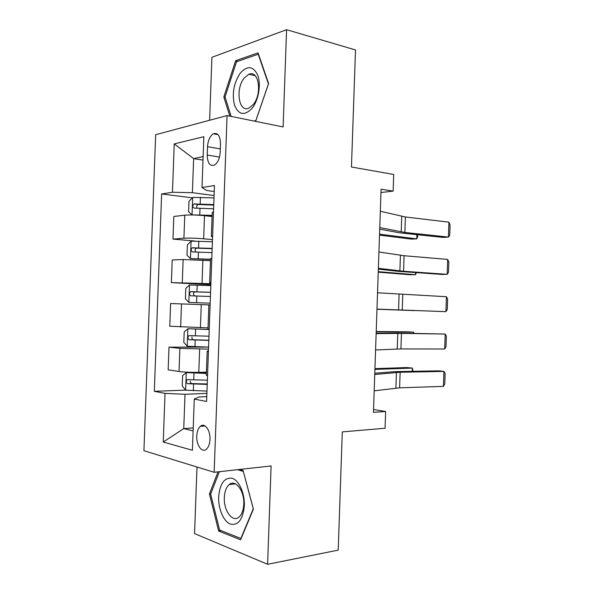 <?xml version="1.0" encoding="UTF-8"?>
<svg xmlns="http://www.w3.org/2000/svg" width="594" height="594" viewBox="0 0 594 594"><rect width="100%" height="100%" fill="white"/><g stroke="black" fill="none" stroke-linecap="round" stroke-linejoin="round"><path stroke-width="0.89" d="M209.979 439.434C210.499 430.153 204.588 422.282 200.341 426.314C198.203 428.289 197.015 431.534 196.77 436.063C196.228 445.218 202.108 453.311 206.482 449.123C208.568 447.141 209.734 443.918 209.979 439.434M196.985 467.01L194.557 533.583L267.604 564.3L338.209 550.118L342.293 431.897L385.075 428.244L385.647 411.494L373.544 409.526M155.658 134.712L143.926 450.705L214.152 472.282L227.071 115.585L155.658 134.712M227.071 115.585L283.123 126.945L286.575 29.7L211.917 57.299L209.623 120.263M286.575 29.7L355.509 49.955L351.455 167.011L393.711 174.473L393.146 191.112L381.081 189.196L373.448 412.333L385.647 411.494M207.521 146.703L207.217 155.041C207.499 163.157 209.934 166.498 214.516 165.058C217.82 162.778 219.713 158.524 220.181 152.294L220.493 143.785C220.203 135.774 217.827 132.44 213.365 133.776C209.949 136.056 208.004 140.362 207.521 146.703L220.307 148.901M203.126 156.616L193.644 158.605L192.397 192.701L172.453 192.241L161.627 193.971L154.321 391.312L185.655 390.11M172.453 192.241L174.235 143.904L203.853 136.709L201.997 187.533L206.734 190.503L214.234 191.506M206.779 396.636L199.205 396.978L194.275 399.086L206.601 401.477L214.449 185.543L201.997 187.533M194.275 399.086L192.404 450.252L163.239 442.047L165.035 393.399L154.321 391.312M267.604 564.3L271.094 465.956L214.152 472.282M380.969 192.53L393.146 191.112M202.999 160.105L193.644 158.605L174.235 143.904M193.221 427.918L183.754 428.593L193.109 430.917M214.092 195.53L192.397 192.701M212.065 216.543L204.507 215.696C196.614 214.917 190.028 214.753 184.756 215.191L173.819 216.468L172.98 239.092L194.906 241.045M212.489 239.605L203.668 238.795C195.768 238.149 189.182 237.964 183.91 238.246L172.98 239.092M210.462 260.684L183.13 259.533L172.215 259.979L171.376 282.625L210.848 284.697M210.885 283.724L171.376 282.625M210.113 304.922L170.604 303.541L210.113 304.922M208.019 327.881L169.773 326.217L170.604 303.541M208.509 349.124L179.871 348.366L169 347.156L207.863 347.082M206.408 372.156L198.797 372.334C190.852 372.438 184.259 372.163 179.017 371.502L168.161 369.847L169 347.156M206.898 393.369L185.009 394.29L183.754 428.593L163.239 442.047M213.498 211.872L212.214 212.444L211.345 236.457L212.585 236.976M161.627 193.971L192.345 197.839M212.615 236.041L211.345 236.457M211.806 258.368L210.536 258.635L209.66 282.677L210.915 282.878M210.922 282.573L209.66 282.677M210.113 304.93L208.858 304.885L210.113 304.93M209.229 329.158L207.982 328.957L208.858 304.885M208.42 351.544L207.172 351.188L208.442 350.913M165.035 393.399L185.009 394.29M207.536 375.802L206.296 375.289L207.172 351.188M255.606 121.369L268.607 83.606L258.041 52.859L235.64 60.707L223.819 96.993L229.848 116.149M218.035 471.851L209.422 493.933L218.644 531.021L240.585 539.798L253.415 509.117L243.072 470.478L239.575 469.46M225.156 97.29L223.819 96.993M237.897 61.279L235.64 60.707M221.109 530.62L218.644 531.021M210.766 493.763L209.422 493.933M380.323 211.256L405.398 216.973L448.916 222.163L448.418 237.065L449.732 235.239L450.074 224.859L448.916 222.163M379.766 227.547L404.878 232.469L448.418 237.065L443.213 237.414L399.777 232.863L379.714 229.15M214.003 197.921L192.783 197.386L188.989 201.388L188.602 211.82L192.137 214.872L212.11 215.384M192.137 214.872L192.991 214.969M200.029 215.288L212.095 215.852M379.507 235.142L411.211 239.1L416.728 238.862L379.544 234.17M213.758 204.581L193.941 203.957C192.322 205.724 192.389 207.098 194.141 208.093L213.61 208.784M197.119 208.056C196.332 206.467 196.673 205.272 198.136 204.462L213.743 205.101M417.612 234.734L417.53 237.095L416.728 238.862L416.869 234.652M378.935 251.997L404.083 255.732L447.676 259.422L447.178 274.339L448.492 272.334L448.841 261.947L447.676 259.422M378.378 268.31L403.564 271.25L447.178 274.339L441.973 274.428L398.47 271.361L378.348 269.127M377.539 292.783L446.428 296.718L445.931 311.65L447.26 309.474L447.609 299.072L446.428 296.718M376.982 309.11L445.931 311.65L376.982 309.14M376.143 333.613L401.455 333.375L445.188 334.051L396.376 333.041L376.158 333.167M375.586 349.955L400.928 348.923L444.691 348.997L445.188 334.051L446.369 336.226L446.02 346.636L444.691 348.997M212.407 241.743L191.179 241.119L187.392 244.862L187.006 255.301L190.533 258.628L210.514 259.229M190.533 258.628L210.506 259.467M378.244 272.178L410.009 274.74L415.518 274.71L378.259 271.681M212.169 248.403L192.241 247.802C190.719 249.554 190.823 250.928 192.538 251.93L212.013 252.613M195.805 251.96C194.706 250.453 194.906 249.19 196.414 248.158L212.155 248.7M416.335 272.624L415.518 274.71L415.592 272.572M188.929 302.428L210.179 303.17L188.929 302.428L185.41 298.827L185.796 288.372L189.479 284.986L188.84 302.339M376.975 309.251L414.308 310.595L376.975 309.229M189.479 284.986L210.818 285.61M210.573 292.278L190.548 291.699C189.122 293.429 189.248 294.795 190.926 295.812L210.417 296.495M194.817 295.931C193.117 294.691 193.072 293.347 194.706 291.892L210.573 292.345M209.222 329.395L187.971 328.734L184.199 331.942L183.813 342.404L187.325 346.28L208.576 347.104M187.971 328.734L209.222 329.522M413.543 333.308L413.587 332.15L376.202 331.779M413.966 333.316L413.587 332.15L408.078 331.831L376.217 331.511M208.977 336.204L188.862 335.647C187.518 337.347 187.674 338.714 189.323 339.746L208.821 340.421M208.828 340.236L193.681 339.768C192.27 339.53 191.706 338.595 191.988 336.961M374.747 374.48L400.141 372.252L443.941 371.421L438.758 370.834L395.069 371.636L374.784 373.247M374.183 390.845L399.614 387.815L443.443 386.375L443.941 371.421L445.129 373.426L444.78 383.843L443.443 386.375M206.378 373.099L186.36 372.616L182.603 375.557L182.217 386.033L185.722 390.184L206.979 391.09M186.36 372.616L206.363 373.455M412.266 371.317L412.37 368.087L374.918 369.386M413.008 371.309L412.37 368.087L406.875 367.56L374.948 368.644M207.38 380.175L187.177 379.64C185.915 381.318 186.093 382.685 187.711 383.731L207.224 384.4M207.239 383.984L192.085 383.583C190.793 383.39 190.206 382.543 190.325 381.058M251.893 108.546C258.323 100.846 261.234 85.194 257.93 75.69C253.482 66.008 247.594 65.162 240.251 73.144C233.746 83.101 231.831 93.763 234.504 105.131C238.573 114.902 244.364 116.045 251.893 108.546M253.081 104.744C262.392 94.32 258.947 69.565 248.968 74.228L244.253 77.992C235.15 88.729 238.714 112.986 248.827 108.13L253.081 104.744M231.185 116.424L225.037 96.926L236.509 61.761L258.227 54.203L268.443 83.969L255.843 120.575L253.987 121.042M218.674 496.851C218.191 508.813 223.559 521.547 230.413 524.116C238.276 525.645 242.916 519.505 244.327 505.694C244.825 493.139 238.937 480.234 232.061 478.259C224.361 477.376 219.899 483.575 218.674 496.851M224.332 497.527C223.522 510.662 232.677 523.091 239.115 516.973C241.921 514.374 243.473 510.112 243.785 504.195C244.557 490.793 235.343 478.846 229.158 484.63C226.255 487.214 224.643 491.52 224.332 497.527M243.317 471.376L253.282 508.783L240.867 538.476L219.594 530.019L210.64 494.082L219.379 471.703M237.481 469.691L243.273 471.384M203.668 238.795L204.507 215.696M202.049 283.256L202.888 260.127M200.423 327.769L201.269 304.618M198.797 372.334L199.643 349.153M183.91 238.246L184.756 215.191M182.284 282.61L183.13 259.533M180.65 327.027L181.504 303.928M179.017 371.502L179.871 348.366M219.498 157.061L207.217 155.041M401.737 216.372L401.21 231.95M405.398 216.973L404.878 232.469M192.686 197.483L192.048 214.79M200.015 208.138L199.77 214.813M200.416 197.26L200.171 203.928M198.626 204.41L194.297 203.891M400.415 255.323L399.888 270.916M404.083 255.732L403.564 271.25M399.094 294.32L398.567 309.927M402.769 294.535L402.249 310.068M397.772 333.353L397.245 348.982M401.455 333.375L400.928 348.923M191.082 241.209L190.444 258.538M198.411 252.049L198.166 258.724M198.812 241.157L198.567 247.832M197.03 248.077L192.686 247.72M196.807 296.005L196.562 302.688M197.208 285.098L196.963 291.78M195.433 291.795L191.082 291.595M187.875 328.816L187.236 346.183M195.196 340.006L194.951 346.703M195.597 329.091L195.352 335.781M193.681 339.768L189.323 339.746M396.443 372.431L395.916 388.068M400.141 372.252L399.614 387.815M186.264 372.69L185.625 390.08M193.592 384.066L193.347 390.763M193.986 373.136L193.748 379.833M192.085 383.583L187.711 383.731M205.116 425.98L200.341 426.314M218.043 134.638L213.365 133.776M198.136 204.462L193.941 203.957M196.414 248.151L192.241 247.802M194.706 291.892L190.548 291.699M192.456 335.677L188.862 335.647M188.847 379.588L187.177 379.64M255.22 75.757L248.968 74.228M235.424 483.85L229.158 484.63"/></g></svg>
